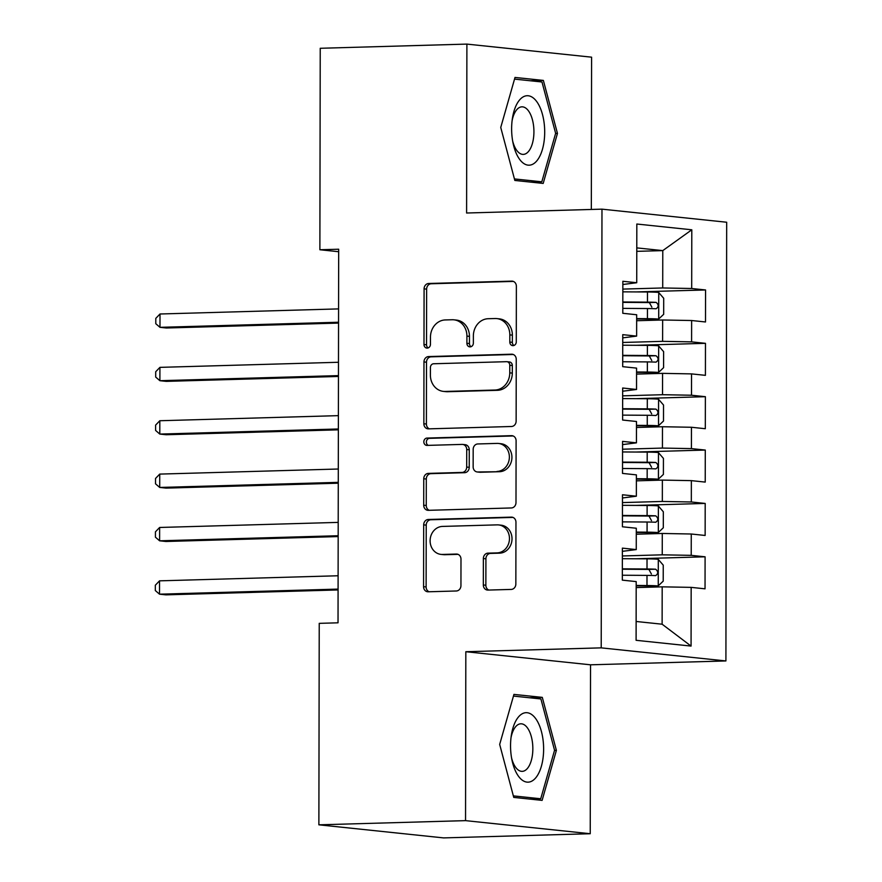 <?xml version="1.0" encoding="UTF-8"?>
<svg xmlns="http://www.w3.org/2000/svg" width="882" height="882" viewBox="0 0 882 882"><rect width="100%" height="100%" fill="white"/><g stroke="black" fill="none" stroke-linecap="round" stroke-linejoin="round"><path stroke-width="1.32" d="M513.037 345.645A3.671 3.219 -84 0 0 516.279 341.885L516.367 286.231A5.248 4.608 -84 0 0 512.299 281.149A5.248 4.608 -84 0 0 511.769 281.126L428.707 283.486A5.248 4.608 -84 0 0 424.088 288.855L423.988 344.52A3.671 3.219 -84 0 0 430.449 344.333L430.46 337.133A16.791 14.74 -84 0 1 445.256 319.945L452.179 319.747A16.791 14.74 -84 0 1 453.899 319.813A16.791 14.74 -84 0 1 466.92 336.097L466.898 343.296A3.671 3.219 -84 0 0 473.358 343.109L473.369 335.91A16.791 14.74 -84 0 1 488.165 318.722L495.089 318.523A16.791 14.74 -84 0 1 496.809 318.589A16.791 14.74 -84 0 1 509.829 334.873L509.818 342.073A3.671 3.219 -84 0 0 513.037 345.645M483.325 584.975A5.248 4.608 -84 0 0 487.393 590.058A5.248 4.608 -84 0 0 487.922 590.08L511.229 589.419A5.248 4.608 -84 0 0 515.849 584.049L515.959 522.232A5.248 4.608 -84 0 0 511.891 517.15A5.248 4.608 -84 0 0 511.351 517.128L428.299 519.487A5.248 4.608 -84 0 0 423.68 524.856L423.569 586.673A5.248 4.608 -84 0 0 427.638 591.767A5.248 4.608 -84 0 0 428.178 591.789L456.325 590.984A5.248 4.608 -84 0 0 460.944 585.615L460.988 559.155A5.248 4.608 -84 0 0 456.92 554.072A5.248 4.608 -84 0 0 456.38 554.05L442.422 554.447A14.035 12.326 -84 0 1 440.989 554.392A14.035 12.326 -84 0 1 430.129 539.971A14.035 12.326 -84 0 1 442.477 526.422L497.15 524.867A14.035 12.326 -84 0 1 498.595 524.922A14.035 12.326 -84 0 1 509.443 539.343A14.035 12.326 -84 0 1 497.106 552.893L487.989 553.146A5.248 4.608 -84 0 0 483.369 558.515L483.325 584.975L485.861 585.24A5.248 4.608 -84 0 0 488.837 590.058M465.542 820.635L590.234 833.722L590.532 664.808L465.828 651.721L465.542 820.635L318.876 824.824L319.229 623.342L338.027 622.813L338.677 249.22L319.879 249.749L338.677 251.723M465.828 651.721L601.215 647.862L601.976 209.155L726.68 222.242L725.908 660.949L601.215 647.862M591.326 209.464L591.59 57.176L466.898 44.1L466.6 213.014L601.976 209.155M466.898 44.1L320.232 48.278L319.879 249.749M511.516 426.491A5.248 4.608 -84 0 0 516.135 421.122L516.246 359.305A5.248 4.608 -84 0 0 512.177 354.222A5.248 4.608 -84 0 0 511.637 354.2L428.586 356.571A5.248 4.608 -84 0 0 423.966 361.94L423.856 423.757A5.248 4.608 -84 0 0 427.924 428.839A5.248 4.608 -84 0 0 428.454 428.861L511.516 426.491M516.102 440.768L515.992 502.586A5.248 4.608 -84 0 1 511.373 507.955L428.321 510.325A5.248 4.608 -84 0 1 427.781 510.303A5.248 4.608 -84 0 1 423.713 505.221L423.757 478.761A5.248 4.608 -84 0 1 428.376 473.391L462.069 472.432A5.248 4.608 -84 0 0 466.688 467.063L466.721 449.511A5.248 4.608 -84 0 0 462.653 444.429A5.248 4.608 -84 0 0 462.113 444.407L427.042 445.399A3.671 3.219 -84 0 1 427.053 438.067L511.494 435.664A5.248 4.608 -84 0 1 512.034 435.686A5.248 4.608 -84 0 1 516.102 440.768M636.374 291.92L705.556 289.957L691.686 288.502L691.797 229.794L636.826 224.028L636.727 282.736L622.857 281.281L622.802 313.297L636.672 314.753L636.628 336.108L622.758 334.653L622.703 366.669L636.572 368.125L636.539 389.469L622.67 388.014L622.615 420.041L636.484 421.497L636.44 442.841L622.571 441.386L622.516 473.413L636.385 474.869L636.352 496.213L622.483 494.758L622.427 526.786L636.297 528.241L636.253 549.585L622.383 548.13L622.328 580.147L636.198 581.602L636.098 640.31L691.069 646.076L662.117 624.202L662.184 586.839L636.187 587.577M705.556 289.957L705.501 321.974L691.631 320.519L691.598 341.874L662.614 341.334L622.747 342.47M636.286 345.292L705.468 343.33L691.598 341.874M705.468 343.33L705.413 375.346L691.543 373.891L691.51 395.235L662.525 394.706L622.659 395.842M636.198 398.664L705.38 396.691L691.51 395.235M705.38 396.691L705.313 428.718L691.444 427.263L691.411 448.607L662.426 448.078L622.56 449.214M636.098 452.036L705.28 450.063L691.411 448.607M705.28 450.063L705.225 482.09L691.356 480.635L691.323 501.979L662.338 501.45L622.471 502.586M636.01 505.408L705.192 503.435L691.323 501.979M705.192 503.435L705.137 535.462L691.268 534.007L691.223 555.351L662.239 554.822L622.372 555.958M635.911 558.78L705.093 556.807L691.223 555.351M705.093 556.807L705.038 588.823L691.168 587.368L691.069 646.076M622.383 551.338L636.253 549.585M691.168 587.368L662.184 586.839M622.471 497.966L636.352 496.213M662.239 554.822L662.283 533.467L636.286 534.216M691.268 534.007L662.283 533.467M622.571 444.594L636.44 442.841M662.338 501.45L662.371 480.095L636.374 480.844M691.356 480.635L662.371 480.095M622.659 391.222L636.539 389.469M662.426 448.078L662.47 426.734L636.473 427.472M691.444 427.263L662.47 426.734M622.758 337.861L636.628 336.108M662.525 394.706L662.558 373.362L636.561 374.1M691.543 373.891L662.558 373.362M622.846 284.489L636.727 282.736M662.614 341.334L662.658 319.99L636.661 320.728M691.631 320.519L662.658 319.99M318.876 824.824L443.569 837.9L590.234 833.722M590.532 664.808L725.908 660.949M636.131 621.479L662.117 624.202M636.782 251.348L662.779 250.609L636.782 247.886M691.686 288.502L662.713 287.962L622.835 289.098M662.713 287.962L662.779 250.609L691.797 229.794M543.191 183.423L557.457 133.403L543.367 80.416L515.011 77.44L500.744 127.46L514.834 180.446L543.191 183.423M542.298 697.375L513.941 694.399L499.675 744.419L513.754 797.405L542.11 800.382L556.388 750.362L542.298 697.375L529.354 697.75M513.963 345.468A3.671 3.219 -84 0 1 512.354 342.337L512.376 335.138A16.791 14.74 -84 0 0 499.355 318.865L496.809 318.589M453.899 319.813L456.446 320.089A16.791 14.74 -84 0 1 469.456 336.362L469.445 343.561A3.671 3.219 -84 0 0 471.054 346.692M513.401 281.413L431.254 283.761A5.248 4.608 -84 0 0 426.634 289.131L426.535 344.785A3.671 3.219 -84 0 0 428.145 347.916M513.269 354.498L431.133 356.835A5.248 4.608 -84 0 0 426.502 362.204L426.403 424.022A5.248 4.608 -84 0 0 429.369 428.839M509.774 365.258A3.671 3.219 -84 0 0 506.555 361.686L433.646 363.759A3.671 3.219 -84 0 0 430.416 367.518L430.394 375.115A16.791 14.74 -84 0 0 443.414 391.387A16.791 14.74 -84 0 0 445.134 391.454L494.967 390.031A16.791 14.74 -84 0 0 509.763 372.854L509.774 365.258L512.321 365.523A3.671 3.219 -84 0 0 509.476 361.962L506.93 361.697M443.414 391.387L445.95 391.663A16.791 14.74 -84 0 0 447.681 391.718L445.134 391.454M512.321 365.523L512.31 373.119A16.791 14.74 -84 0 1 497.514 390.307L447.681 391.718M462.653 444.429L465.2 444.693A5.248 4.608 -84 0 1 469.257 449.776L469.235 467.328A5.248 4.608 -84 0 1 464.605 472.697L430.923 473.656A5.248 4.608 -84 0 0 426.304 479.025L426.26 505.485A5.248 4.608 -84 0 0 429.225 510.292M513.126 435.962L429.6 438.332A3.671 3.219 -84 0 0 428.233 445.366M497.018 471.44A14.035 12.326 -84 0 0 509.355 457.89A14.035 12.326 -84 0 0 498.506 443.459A14.035 12.326 -84 0 0 497.062 443.403L477.801 443.955A5.248 4.608 -84 0 0 473.182 449.324L473.149 466.876A5.248 4.608 -84 0 0 477.217 471.958A5.248 4.608 -84 0 0 477.746 471.98L499.565 471.705A14.035 12.326 -84 0 0 511.902 458.155A14.035 12.326 -84 0 0 501.053 443.734L498.506 443.459M477.217 471.958L479.753 472.234A5.248 4.608 -84 0 0 480.293 472.256L477.746 471.98M499.565 471.705L480.293 472.256M498.595 524.922L501.141 525.187A14.035 12.326 -84 0 1 511.99 539.608A14.035 12.326 -84 0 1 499.653 553.157L490.535 553.411A5.248 4.608 -84 0 0 485.916 558.791L485.861 585.24M440.989 554.392L443.536 554.657A14.035 12.326 -84 0 0 444.969 554.712L442.422 554.447M458.023 554.348L444.969 554.712M512.982 517.414L430.846 519.763A5.248 4.608 -84 0 0 426.227 525.132L426.116 586.949A5.248 4.608 -84 0 0 429.082 591.756M555.605 133.458L557.457 133.403M530.424 80.78L543.367 80.416M554.524 750.417L556.388 750.362M636.661 318.997L658.578 319.097L663.683 314.301L663.705 298.281L658.622 292.416A14.167 0.794 -179.9 0 0 647.487 291.997L622.835 291.843M658.578 319.097A14.167 0.794 -179.9 0 0 647.443 318.678L636.661 318.611M338.578 308.898L160.006 313.992L159.984 327.332L166.345 328.005L338.556 323.088M622.802 308.38L647.465 308.546A14.167 0.794 0.1 0 1 656.109 308.777C658.843 306.826 658.843 304.698 656.12 302.372A14.167 0.794 -179.9 0 0 647.476 302.14L622.813 301.975M622.813 302.372L649.35 302.559L651.864 307.168M160.006 313.992L155.794 318.369L155.783 323.705L159.984 327.332L338.556 322.239M636.561 372.369L658.49 372.469L663.584 367.673L663.617 351.653L658.534 345.788A14.167 0.794 -179.9 0 0 647.399 345.369L622.747 345.204M658.49 372.469A14.167 0.794 -179.9 0 0 647.355 372.05L636.572 371.983M338.49 362.27L159.918 367.364L159.896 380.704L166.257 381.366L338.456 376.46M622.714 361.752L647.366 361.907A14.167 0.794 0.1 0 1 656.021 362.149C658.755 360.198 658.755 358.059 656.032 355.744A14.167 0.794 -179.9 0 0 647.377 355.512L622.725 355.347M622.725 355.733L649.262 355.931L651.776 360.54M159.918 367.364L155.706 371.741L155.695 377.077L159.896 380.704L338.456 375.611M636.473 425.741L658.391 425.841L663.496 421.034L663.518 405.025L658.435 399.16A14.167 0.794 -179.9 0 0 647.311 398.741L622.648 398.576M658.391 425.841A14.167 0.794 -179.9 0 0 647.256 425.422L636.473 425.356M338.39 415.643L159.818 420.736L159.796 434.076L166.158 434.738L338.368 429.832M622.615 415.124L647.278 415.279A14.167 0.794 0.1 0 1 655.921 415.521C658.656 413.57 658.656 411.431 655.932 409.116A14.167 0.794 -179.9 0 0 647.289 408.873L622.626 408.719M622.626 409.105L649.174 409.303L651.688 413.912M159.818 420.736L155.607 425.113L155.607 430.449L159.796 434.076L338.368 428.983M536.377 161.362A34.74 16.515 88.4 0 0 542.518 114.616A34.74 16.515 88.4 0 0 519.95 99.545A34.74 16.515 88.4 0 0 512.365 118.673A34.74 16.515 88.4 0 0 513.059 143.127A34.74 16.515 88.4 0 0 536.377 161.362M512.651 140.999A23.792 11.312 88.4 0 0 523.28 154.394A23.792 11.312 88.4 0 0 528.23 151.781A23.792 11.312 88.4 0 0 533.456 124.88A23.792 11.312 88.4 0 0 521.923 106.832A23.792 11.312 88.4 0 0 516.973 109.456A23.792 11.312 88.4 0 0 512.078 120.812M514.537 79.115L541.989 81.993L555.638 133.336L541.813 181.802L514.427 178.925M530.755 182.111L541.813 181.802M535.308 778.332A34.74 16.515 88.4 0 0 541.438 731.575A34.74 16.515 88.4 0 0 518.87 716.504A34.74 16.515 88.4 0 0 511.284 735.632A34.74 16.515 88.4 0 0 511.979 760.086A34.74 16.515 88.4 0 0 535.308 778.332M511.571 757.958A23.792 11.312 88.4 0 0 522.199 771.353A23.792 11.312 88.4 0 0 527.149 768.74A23.792 11.312 88.4 0 0 532.375 741.839A23.792 11.312 88.4 0 0 520.843 723.802A23.792 11.312 88.4 0 0 515.893 726.415A23.792 11.312 88.4 0 0 510.998 737.782M513.456 696.074L540.909 698.963L554.558 750.295L540.732 798.761L513.357 795.884M529.674 799.081L540.732 798.761M636.385 479.113L658.303 479.213L663.396 474.406L663.429 458.397L658.347 452.521A14.167 0.794 -179.9 0 0 647.212 452.113L622.56 451.948M658.303 479.213A14.167 0.794 -179.9 0 0 647.168 478.794L636.385 478.728M338.302 469.015L159.73 474.097L159.708 487.448L166.07 488.11L338.269 483.204M622.527 468.496L647.179 468.651A14.167 0.794 0.1 0 1 655.833 468.882C658.567 466.942 658.567 464.803 655.844 462.488A14.167 0.794 -179.9 0 0 647.19 462.245L622.538 462.091M622.538 462.477L649.075 462.675L651.589 467.273M159.73 474.097L155.519 478.474L155.508 483.81L159.708 487.448L338.28 482.355M636.286 532.485L658.204 532.585L663.308 527.778L663.33 511.769L658.248 505.893A14.167 0.794 -179.9 0 0 647.123 505.474L622.46 505.32M658.204 532.585A14.167 0.794 -179.9 0 0 647.068 532.166L636.286 532.089M338.203 522.387L159.631 527.469L159.609 540.809L165.97 541.482L338.181 536.576M622.438 521.868L647.09 522.023A14.167 0.794 0.1 0 1 655.734 522.254C658.468 520.314 658.479 518.175 655.745 515.849A14.167 0.794 -179.9 0 0 647.101 515.617L622.449 515.463M622.449 515.849L648.987 516.047L651.5 520.645M159.631 527.469L155.43 531.846L155.419 537.182L159.609 540.809L338.181 535.727M636.198 585.857L658.115 585.957L663.209 581.15L663.242 565.142L658.159 559.265A14.167 0.794 -179.9 0 0 647.024 558.846L622.372 558.692M658.115 585.957A14.167 0.794 -179.9 0 0 646.98 585.538L636.198 585.461M338.115 575.759L159.543 580.841L159.521 594.181L165.882 594.854L338.093 589.948M622.339 575.229L647.002 575.395A14.167 0.794 0.1 0 1 655.646 575.626C658.38 573.675 658.38 571.547 655.657 569.221A14.167 0.794 -179.9 0 0 647.013 568.989L622.35 568.835M622.35 569.221L648.887 569.419L651.401 574.017M159.543 580.841L155.331 585.218L155.32 590.554L159.521 594.181L338.093 589.099M512.376 335.138L509.829 334.873M469.445 343.561L466.898 343.296M469.456 336.362L466.92 336.097M426.535 344.785L423.988 344.52M426.634 289.131L424.088 288.855M431.254 283.761L428.707 283.486M512.839 281.237L511.769 281.126M512.354 342.337L509.818 342.073M426.403 424.022L423.856 423.757M426.502 362.204L423.966 361.94M431.133 356.835L428.586 356.571M512.707 354.31L511.637 354.2M497.514 390.307L494.967 390.031M512.31 373.119L509.763 372.854M426.26 505.485L423.713 505.221M426.304 479.025L423.757 478.761M430.923 473.656L428.376 473.391M464.605 472.697L462.069 472.432M469.235 467.328L466.688 467.063M469.257 449.776L466.721 449.511M429.6 438.332L427.053 438.067M512.563 435.774L511.494 435.664M485.916 558.791L483.369 558.515M490.535 553.411L487.989 553.146M499.653 553.157L497.106 552.893M457.449 554.161L456.38 554.05M426.116 586.949L423.569 586.673M426.227 525.132L423.68 524.856M430.846 519.763L428.299 519.487M512.42 517.238L511.351 517.128M658.711 318.975L658.755 292.559M647.476 302.14L647.487 291.997M647.443 318.678L647.465 308.546M649.35 302.559L656.12 302.372M658.611 372.347L658.667 345.931M647.377 355.512L647.399 345.369M647.355 372.05L647.366 361.907M649.262 355.931L656.032 355.744M658.523 425.719L658.567 399.303M647.289 408.873L647.311 398.741M647.256 425.422L647.278 415.279M649.174 409.303L655.932 409.116M658.424 479.091L658.479 452.675M647.19 462.245L647.212 452.113M647.168 478.794L647.179 468.651M649.075 462.675L655.844 462.488M658.336 532.463L658.38 506.048M647.101 515.617L647.123 505.474M647.068 532.166L647.09 522.023M648.987 516.047L655.745 515.849M658.248 585.835L658.292 559.409M647.013 568.989L647.024 558.846M646.98 585.538L647.002 575.395M648.887 569.419L655.657 569.221"/></g></svg>
